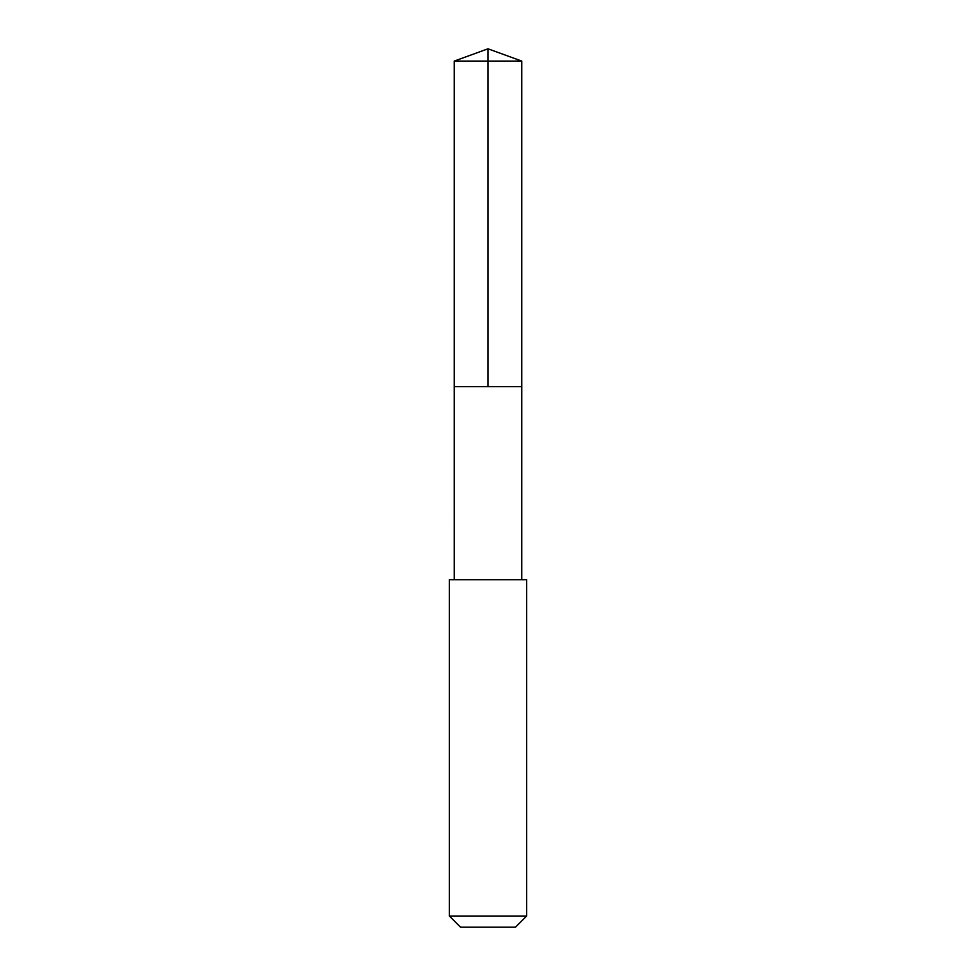 <?xml version="1.0" encoding="UTF-8"?>
<svg xmlns="http://www.w3.org/2000/svg" width="976" height="976" viewBox="0 0 976 976"><rect width="100%" height="100%" fill="white"/><g stroke="black" fill="none" stroke-linecap="round" stroke-linejoin="round"><path stroke-width="1.46" d="M454.218 386.642L521.782 386.642L521.782 61.098L454.218 61.098L454.218 386.642L521.782 386.642L521.77 579.695L454.23 579.695L454.218 386.642M481.534 579.695L449.387 579.695L449.387 916.049L526.613 916.049L526.613 579.695L481.534 579.695M526.613 916.049L515.462 927.2L460.538 927.2L449.387 916.049M488 386.642L488 48.8L454.218 61.098M488 48.8L521.782 61.098M454.23 579.695L449.387 579.695M521.77 579.695L526.613 579.695"/></g></svg>
